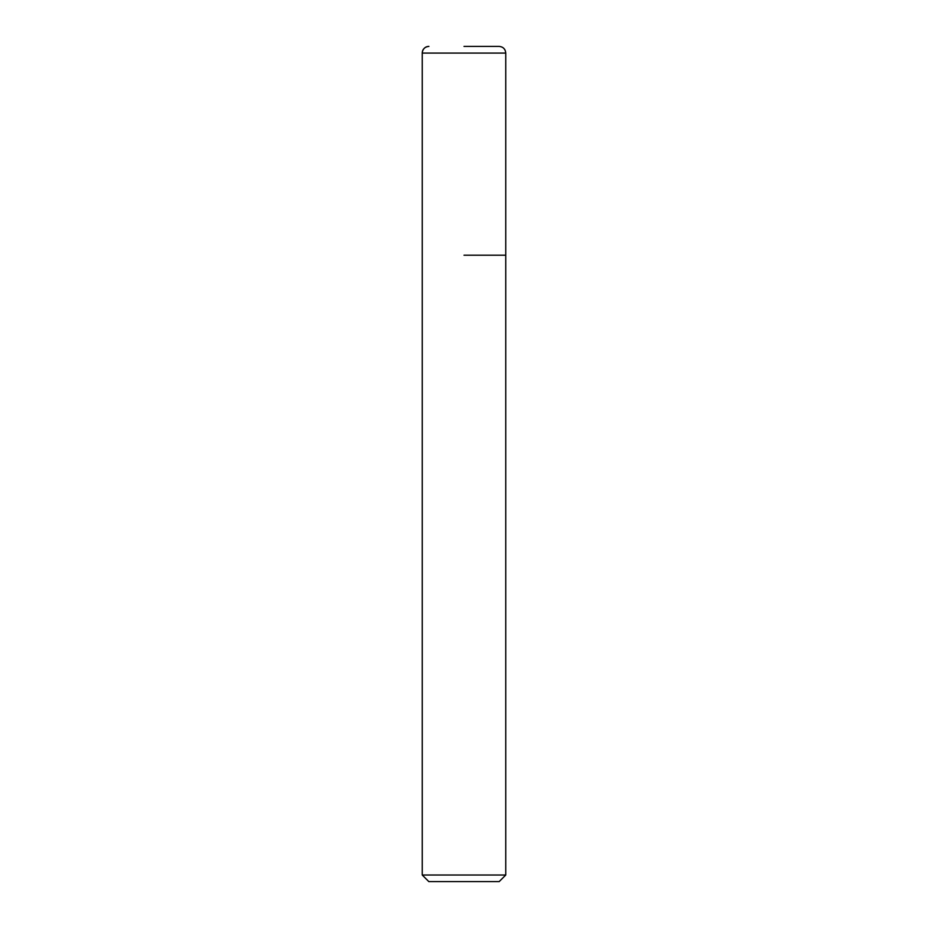 <?xml version="1.0" encoding="UTF-8"?>
<svg xmlns="http://www.w3.org/2000/svg" width="928" height="928" viewBox="0 0 928 928"><rect width="100%" height="100%" fill="white"/><g stroke="black" fill="none" stroke-linecap="round" stroke-linejoin="round"><path stroke-width="1.39" d="M464 255.2L505.76 255.2L464 255.2M464 46.4L499.078 46.4C503.138 46.794 505.366 49.022 505.76 53.082L422.24 53.082L422.24 255.2L422.24 53.082C422.634 49.022 424.862 46.794 428.922 46.4A6.682 6.682 0 0 0 422.24 53.082M505.76 875.023L499.183 881.6L428.817 881.6L422.24 875.023L505.76 875.023L505.76 53.082M422.24 875.023L422.24 255.2"/></g></svg>
